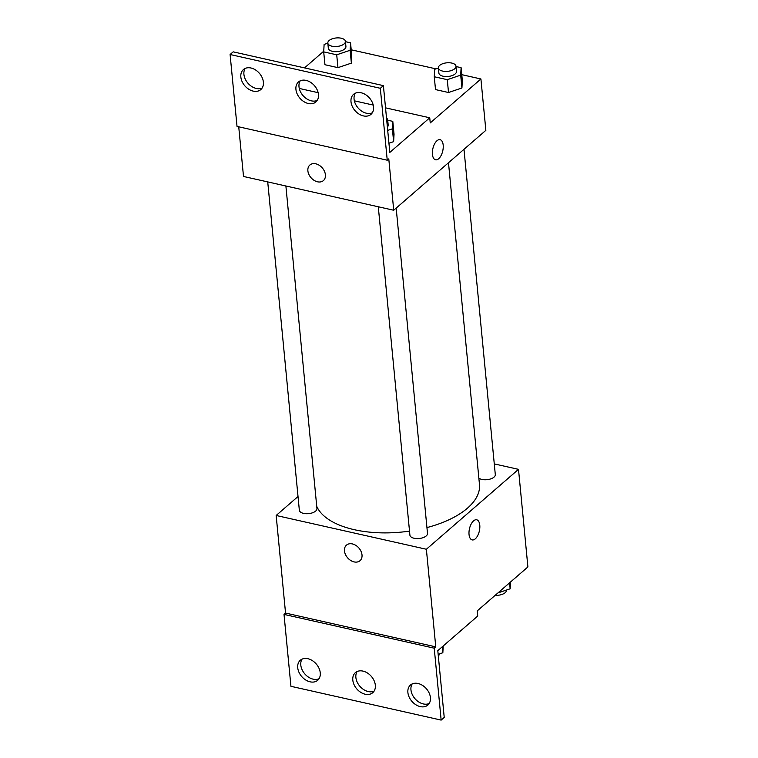 <?xml version="1.0" encoding="UTF-8"?>
<svg xmlns="http://www.w3.org/2000/svg" width="758" height="758" viewBox="0 0 758 758"><rect width="100%" height="100%" fill="white"/><g stroke="black" fill="none" stroke-linecap="round" stroke-linejoin="round"><path stroke-width="1.14" d="M494.282 463.905L518.5 469.354L527.9 566.946L477.227 610.901L477.72 616.036L437.802 650.658L444.226 717.438L441.156 720.1L434.23 648.185L435.765 646.858L285.548 613.07L284.013 614.406L434.23 648.185M441.156 720.1L290.939 686.312L284.013 614.406M518.5 469.354L426.375 549.256L276.158 515.478L285.548 613.07M276.158 515.478L298.017 496.509M267.726 181.911L299.344 510.238A8.84 4.273 -5.5 0 0 308.553 513.64A8.84 4.273 -5.5 0 0 316.948 508.542L285.889 185.994M378.289 206.773L409.898 535.101A8.84 4.273 -5.5 0 0 419.117 538.512A8.84 4.273 -5.5 0 0 427.503 533.405L396.178 208.118M478.857 478.127A8.84 4.273 -5.5 0 0 488.967 479.378A8.84 4.273 -5.5 0 0 495.306 474.593L463.991 149.307M426.944 527.577A82.527 39.89 -5.5 0 0 467.43 508.182A82.527 39.89 -5.5 0 0 479.473 484.504L448.49 162.743M316.73 506.297A82.527 39.89 -5.5 0 0 409.519 531.102M352.375 543.922A10.318 7.466 49.1 0 1 361.026 551.331A10.318 7.466 49.1 0 1 360.003 560.712A10.318 7.466 49.1 0 1 347.6 557.812A10.318 7.466 49.1 0 1 346.482 545.125A10.318 7.466 49.1 0 1 352.375 543.922M426.375 549.256L435.765 646.858M472.149 539.914A10.318 5.079 102.7 0 0 477.711 535.574A10.318 5.079 102.7 0 0 479.786 525.19A10.318 5.079 -77.3 0 1 477.711 535.584A10.318 5.079 -77.3 0 1 472.149 539.914A10.318 5.079 -77.3 0 1 469.467 528.743A10.318 5.079 -77.3 0 1 476.678 519.789A10.318 5.079 -77.3 0 1 479.786 525.19A10.318 5.079 102.7 0 0 476.678 519.789M346.482 545.116A10.318 7.466 -130.9 0 0 347.6 557.803A10.318 7.466 -130.9 0 0 360.003 560.702M320.255 672.81A13.265 9.608 -130.9 0 0 312.324 660.597A13.265 9.608 -130.9 0 0 300.301 660.256A13.265 9.608 -130.9 0 0 301.731 676.562A13.265 9.608 -130.9 0 0 317.678 680.296A13.265 9.608 -130.9 0 0 320.255 672.81M430.421 697.587A13.265 9.608 -130.9 0 0 422.481 685.374A13.265 9.608 -130.9 0 0 410.457 685.033A13.265 9.608 -130.9 0 0 411.897 701.34A13.265 9.608 -130.9 0 0 427.844 705.073A13.265 9.608 -130.9 0 0 430.421 697.587M375.333 685.194A13.265 9.608 -130.9 0 0 367.403 672.981A13.265 9.608 -130.9 0 0 355.379 672.64A13.265 9.608 -130.9 0 0 356.819 688.956A13.265 9.608 -130.9 0 0 372.765 692.679A13.265 9.608 -130.9 0 0 375.333 685.194M302.035 659.147A13.265 9.608 -130.9 0 0 304.801 673.9A13.265 9.608 -130.9 0 0 319.023 678.732M412.191 683.924A13.265 9.608 -130.9 0 0 414.967 698.677A13.265 9.608 -130.9 0 0 429.18 703.509M357.113 671.541A13.265 9.608 -130.9 0 0 359.889 686.293A13.265 9.608 -130.9 0 0 374.101 691.125M461.774 74.663L480.913 78.974L485.859 130.338L393.724 210.241L243.507 176.462L238.732 126.804M315.773 163.813A10.318 7.466 49.1 0 1 324.424 171.223A10.318 7.466 49.1 0 1 323.401 180.603A10.318 7.466 49.1 0 1 310.998 177.704A10.318 7.466 49.1 0 1 309.88 165.017A10.318 7.466 49.1 0 1 315.773 163.813M480.913 78.974L430.241 122.919L429.748 117.784L389.82 152.415L383.396 85.635L380.327 88.298L387.243 160.213L388.778 158.877L393.724 210.241M383.396 85.635L233.18 51.847L230.1 54.51L237.027 126.425L387.243 160.213M304.508 67.898L323.742 51.212M461.925 87.985L462.333 80.528L461.925 87.985L448.518 92.514L461.925 87.985L460.693 75.146L447.277 79.675L434.268 76.748L434.675 69.291L438.399 68.031M435.509 89.586L448.518 92.514L435.509 89.586L434.268 76.748M351.371 63.122L351.769 55.666L351.371 63.122L337.954 67.652L351.371 63.122L350.13 50.274L336.713 54.803L323.704 51.885L324.111 44.428L327.835 43.168M324.945 64.724L337.954 67.652L324.945 64.724L323.704 51.885M351.21 49.801L435.954 68.864M435.547 159.805A10.318 5.079 102.7 0 0 441.109 155.466A10.318 5.079 102.7 0 0 443.184 145.081A10.318 5.079 -77.3 0 1 441.109 155.475A10.318 5.079 -77.3 0 1 435.547 159.805A10.318 5.079 -77.3 0 1 432.865 148.634A10.318 5.079 -77.3 0 1 440.076 139.68A10.318 5.079 -77.3 0 1 443.184 145.081A10.318 5.079 102.7 0 0 440.076 139.68M309.88 165.007A10.318 7.466 -130.9 0 0 310.998 177.694A10.318 7.466 -130.9 0 0 323.401 180.594M380.327 88.298L230.1 54.51M318.455 94.485A13.265 9.608 -130.9 0 0 310.524 82.271A13.265 9.608 -130.9 0 0 298.5 81.93A13.265 9.608 -130.9 0 0 299.941 98.246A13.265 9.608 -130.9 0 0 315.878 101.97A13.265 9.608 -130.9 0 0 318.455 94.485M351.001 101.809A13.265 9.608 -130.9 0 0 358.941 114.022A13.265 9.608 -130.9 0 0 370.965 114.363A13.265 9.608 -130.9 0 0 369.525 98.047A13.265 9.608 -130.9 0 0 353.579 94.324A13.265 9.608 -130.9 0 0 351.001 101.809M240.845 77.032A13.265 9.608 -130.9 0 0 248.785 89.245A13.265 9.608 -130.9 0 0 260.799 89.586A13.265 9.608 -130.9 0 0 259.369 73.27A13.265 9.608 -130.9 0 0 243.422 69.547A13.265 9.608 -130.9 0 0 240.845 77.032M429.748 117.784L385.528 107.844M373.239 105.078L354.356 100.823M318.152 92.684L299.268 88.44M393.629 141.661L394.037 134.204L393.629 141.661L388.939 143.243L393.629 141.661L392.388 128.822L387.708 130.404M300.234 80.831A13.265 9.608 -130.9 0 0 303.011 95.584A13.265 9.608 -130.9 0 0 317.223 100.416M355.312 93.215A13.265 9.608 -130.9 0 0 354.071 99.146A13.265 9.608 -130.9 0 0 360.884 110.573A13.265 9.608 -130.9 0 0 372.301 112.8M245.156 68.438A13.265 9.608 -130.9 0 0 243.915 74.369A13.265 9.608 -130.9 0 0 250.718 85.796A13.265 9.608 -130.9 0 0 262.145 88.023M345.459 41.681L350.537 42.818L350.13 50.274M327.826 43.064L328.318 48.199A8.84 4.273 -5.5 0 0 337.528 51.61A8.84 4.273 -5.5 0 0 345.923 46.503L345.43 41.368A8.84 4.273 -5.5 0 0 338.826 37.9A8.84 4.273 -5.5 0 0 329.114 40.525A8.84 4.273 -5.5 0 0 327.826 43.064A8.84 4.273 -5.5 0 0 337.035 46.465A8.84 4.273 -5.5 0 0 345.43 41.368M336.713 54.803L337.954 67.652M350.537 42.818L351.769 55.666M456.022 66.543L461.101 67.689L460.693 75.146M438.389 67.926L438.882 73.062A8.84 4.273 -5.5 0 0 448.092 76.473A8.84 4.273 -5.5 0 0 456.487 71.375L455.994 66.23A8.84 4.273 -5.5 0 0 449.38 62.762A8.84 4.273 -5.5 0 0 439.678 65.396A8.84 4.273 -5.5 0 0 438.389 67.926A8.84 4.273 -5.5 0 0 447.599 71.337A8.84 4.273 -5.5 0 0 455.994 66.23M447.277 79.675L448.518 92.514M461.101 67.689L462.333 80.528M387.717 120.219L392.796 121.365L392.388 128.822M387.385 127.098A8.84 4.273 -5.5 0 0 388.181 125.042L387.689 119.906A8.84 4.273 -5.5 0 0 386.514 118.049M392.796 121.365L394.037 134.204M386.893 121.962A8.84 4.273 -5.5 0 0 387.689 119.906M510.522 582.021L510.153 588.805L497.949 592.927M509.575 582.836L510.153 588.805M495.192 595.314A8.84 4.273 -5.5 0 0 506.439 590.169L506.429 590.065M443.212 645.968L442.843 652.752L438.152 654.334M442.265 646.782L442.843 652.752M438.332 656.172A8.84 4.273 -5.5 0 0 439.128 654.116L439.119 654.012"/></g></svg>
